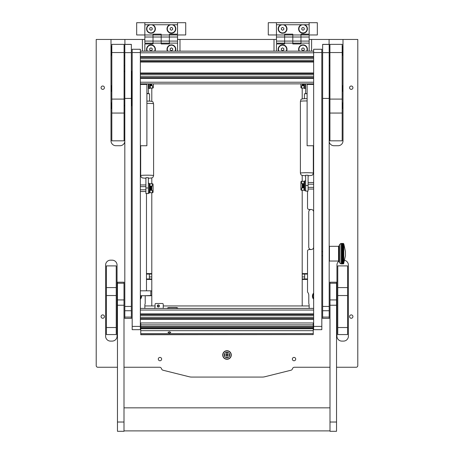 <?xml version="1.0" encoding="UTF-8"?>
<svg xmlns="http://www.w3.org/2000/svg" width="454" height="454" viewBox="0 0 454 454"><rect width="100%" height="100%" fill="white"/><g stroke="black" fill="none" stroke-linecap="round" stroke-linejoin="round"><path stroke-width="0.68" d="M222.71 355A4.29 4.29 0 0 0 227 359.29A4.29 4.29 0 0 0 231.29 355A4.29 4.29 0 0 0 227 350.709A4.29 4.29 0 0 0 222.71 355M101.072 316.58A1.674 1.674 0 0 0 102.746 318.254A1.674 1.674 0 0 0 104.42 316.58A1.674 1.674 0 0 0 102.746 314.9A1.674 1.674 0 0 0 101.072 316.58M101.072 87.69A1.674 1.674 0 0 0 102.746 89.364A1.674 1.674 0 0 0 104.42 87.69A1.674 1.674 0 0 0 102.746 86.01A1.674 1.674 0 0 0 101.072 87.69M158.293 359.086A1.674 1.674 0 0 0 159.967 360.76A1.674 1.674 0 0 0 161.647 359.086A1.674 1.674 0 0 0 159.967 357.411A1.674 1.674 0 0 0 158.293 359.086M292.353 359.086A1.674 1.674 0 0 0 294.033 360.76A1.674 1.674 0 0 0 295.707 359.086A1.674 1.674 0 0 0 294.033 357.411A1.674 1.674 0 0 0 292.353 359.086M349.58 316.58A1.674 1.674 0 0 0 351.254 318.254A1.674 1.674 0 0 0 352.928 316.58A1.674 1.674 0 0 0 351.254 314.9A1.674 1.674 0 0 0 349.58 316.58M349.58 87.69A1.674 1.674 0 0 0 351.254 89.364A1.674 1.674 0 0 0 352.928 87.69A1.674 1.674 0 0 0 351.254 86.01A1.674 1.674 0 0 0 349.58 87.69M140.348 299.226A4.495 4.495 0 0 0 141.557 295.724M313.652 293.057A4.495 4.495 0 0 0 313.652 299.226M140.348 165.982A4.495 4.495 0 0 0 140.678 165.591M313.322 165.591A4.495 4.495 0 0 0 313.652 165.982M140.348 327.839A4.495 4.495 0 0 0 140.757 327.34M313.243 327.34A4.495 4.495 0 0 0 313.652 327.839M309.157 308.397L309.157 305.36A4.903 4.903 0 0 0 308.788 303.499L308.788 295.344A4.903 4.903 0 0 0 307.523 292.053L307.523 251.181A1.634 1.634 0 0 1 309.157 249.547L311.2 249.547A2.452 2.452 0 0 0 313.652 247.095M145.212 295.724L145.212 303.499A4.903 4.903 0 0 0 144.843 305.36L144.843 308.397M146.477 193.546L146.477 290.815M313.652 211.944A2.452 2.452 0 0 0 311.2 209.493L309.157 209.493A1.634 1.634 0 0 1 307.523 207.853L307.523 191.094M313.652 159.808A4.495 4.495 0 0 0 313.322 160.2M140.678 160.2A4.495 4.495 0 0 0 140.348 159.808M117.053 336.198L117.053 265.079A4.903 4.903 0 0 0 112.149 260.17L110.509 260.17A4.903 4.903 0 0 0 105.606 265.079L105.606 336.198A4.903 4.903 0 0 0 110.509 341.102L112.149 341.102A4.903 4.903 0 0 0 117.053 336.198M338.917 261.152A4.903 4.903 0 0 0 336.947 265.079L336.947 336.198A4.903 4.903 0 0 0 341.851 341.102L343.491 341.102A4.903 4.903 0 0 0 348.394 336.198L348.394 265.079A4.903 4.903 0 0 0 344.745 260.335M179.994 51.143L179.994 39.458L274.006 39.458L274.006 51.143M124.901 44.373L124.901 39.458L142.391 39.458L142.391 51.143M131.359 71.062A1.708 1.708 0 0 1 132.176 72.067M132.176 104.948A1.708 1.708 0 0 1 131.359 105.947M111.003 106.474L111.003 140.825A4.903 4.903 0 0 0 115.906 145.728L119.992 145.728A4.903 4.903 0 0 0 124.816 141.716M117.461 367.258L97.843 367.258A1.634 1.634 0 0 1 96.208 365.623L96.208 39.458L111.003 39.458L111.003 48.47M111.003 50.065L111.003 51.739M111.003 53.339L111.003 87.707M111.003 89.307L111.003 104.874M123.999 367.258L159.558 367.258A2.043 2.043 0 0 1 161.533 368.773A2.043 2.043 0 0 0 163.014 370.226L189.284 376.78A9.812 9.812 0 0 0 191.662 377.07L262.338 377.07A9.812 9.812 0 0 0 264.716 376.78L290.986 370.226A2.043 2.043 0 0 0 292.467 368.773A2.043 2.043 0 0 1 294.442 367.258L330.001 367.258M336.539 367.258L356.157 367.258A1.634 1.634 0 0 0 357.792 365.623L357.792 39.458L329.099 39.458L329.099 44.373M329.184 141.716A4.903 4.903 0 0 0 334.008 145.728L338.094 145.728A4.903 4.903 0 0 0 342.997 140.825L342.997 106.474M342.997 104.874L342.997 89.307M342.997 87.707L342.997 53.339M342.997 51.739L342.997 50.065M342.997 48.47L342.997 39.458M311.609 51.143L311.609 39.458L329.099 39.458M124.901 39.458L111.003 39.458M124.816 105.873A1.424 1.424 0 0 1 124.084 105.668M124.816 71.136A1.424 1.424 0 0 0 124.084 71.34M311.609 39.458L309.157 39.458M276.458 39.458L274.006 39.458M179.994 39.458L177.542 39.458M144.843 39.458L142.391 39.458M131.359 71.664A1.214 1.214 0 0 1 131.756 72.566L131.756 104.448A1.214 1.214 0 0 1 131.359 105.345M124.816 105.663A1.214 1.214 0 0 1 124.084 105.413M124.084 71.596A1.214 1.214 0 0 1 124.816 71.352M131.359 105.373A1.237 1.237 0 0 0 131.779 104.448L131.779 72.566A1.237 1.237 0 0 0 131.359 71.636M124.816 71.329A1.237 1.237 0 0 0 124.084 71.567M124.084 105.442A1.237 1.237 0 0 0 124.816 105.686M124.816 71.539A1.027 1.027 0 0 0 124.084 71.851M124.816 105.47A1.027 1.027 0 0 1 124.084 105.163M131.359 52.641L124.816 52.641L124.816 44.401L131.359 44.401L124.816 44.373L131.359 44.379L131.359 98.422L124.816 98.422L124.816 318.39L131.359 318.39L131.359 98.422M124.816 52.641L124.816 98.422M329.184 52.641L322.641 52.641L322.641 44.401L329.184 44.401L322.641 44.373L329.184 44.379L329.184 98.422L322.641 98.422L322.641 318.39L329.184 318.39L329.184 98.422M322.641 52.641L322.641 98.422M117.461 422.021L117.461 431.3L123.999 431.3L123.999 282.206L117.461 282.206L117.461 422.021L123.999 422.021M330.001 422.021L330.001 431.3L336.539 431.3L336.539 282.206L330.001 282.206L330.001 422.021L336.539 422.021M140.348 49.259L132.176 49.259L140.348 49.259L140.348 329.672L132.176 329.672L132.176 326.403L140.348 326.403M132.176 49.259L140.348 49.282M140.348 52.556L132.176 52.556L132.176 326.403M132.176 52.556L132.176 49.282M321.824 49.259L313.652 49.259L321.824 49.259L321.824 329.672L313.652 329.672L313.652 326.403L321.824 326.403M313.652 49.259L321.824 49.282M321.824 52.556L313.652 52.556L313.652 326.403M313.652 52.556L313.652 49.282M329.916 113.057L329.916 140.825L342.18 140.825L342.18 113.057L329.916 113.057L329.916 99.097L342.18 99.097L342.18 113.057M342.18 52.539L329.916 52.539L329.916 44.361L342.18 44.361L342.18 99.097M329.916 52.539L329.916 99.097M111.82 113.057L111.82 140.825L124.084 140.825L124.084 113.057L111.82 113.057L111.82 99.097L124.084 99.097L124.084 113.057M124.084 52.539L111.82 52.539L111.82 44.361L124.084 44.361L124.084 99.097M111.82 52.539L111.82 99.097M337.765 327.527L347.577 327.527L347.577 334.564L337.765 334.564L337.765 287.581L347.577 287.581L347.577 265.896L337.765 265.896L337.765 287.581M347.577 327.527L347.577 295.537L337.765 295.537M347.577 287.581L347.577 295.537M116.235 287.581L116.235 295.537L106.423 295.537L106.423 265.896L116.235 265.896L116.235 287.581L106.423 287.581M116.235 327.527L116.235 334.564L106.423 334.564L106.423 327.527L116.235 327.527L116.235 295.537M106.423 327.527L106.423 295.537M167.14 308.397A2.452 2.452 0 0 1 168.962 307.585L176.317 307.585A2.452 2.452 0 0 1 178.138 308.397M307.523 279.448L302.205 279.448L302.205 305.951L309.157 305.951L163.236 305.951M159.394 305.951L157.271 305.951A1.061 1.061 180 0 0 158.333 307A1.061 1.061 180 0 0 159.394 305.939A1.061 1.061 180 0 0 158.333 304.878A1.061 1.061 180 0 0 157.271 305.939A1.061 1.061 180 0 0 158.333 307A1.061 1.061 180 0 0 159.394 305.939M155.064 305.951L144.843 305.951L151.795 305.951L151.795 295.458L150.813 295.724L150.813 290.815L140.348 290.815M302.205 279.448L302.205 278.972L307.523 278.972M307.523 274.068L302.205 274.068L302.205 278.972M302.205 274.068L302.205 273.597L307.523 273.597M302.205 88.099L302.205 98.955M302.205 175.522L302.205 181.277M302.205 190.277L302.205 273.597M311.2 209.493A2.452 2.452 0 0 0 308.748 211.944L308.748 247.095A2.452 2.452 0 0 0 311.2 249.547M304.657 274.068L304.657 278.972M146.477 273.597L151.795 273.597L151.795 192.729M151.795 183.728L151.795 177.974M151.795 101.401L151.795 88.099M151.795 273.597L151.795 274.068L146.477 274.068M146.477 278.972L151.795 278.972L151.795 274.068M151.795 278.972L151.795 279.448L146.477 279.448M145.252 295.724L151.795 295.458L151.795 279.448M149.343 278.972L149.343 274.068M169.37 331.743L170.8 332.402L169.37 333.134L167.94 332.402L169.37 331.743M140.757 334.587L313.243 334.587L140.757 334.729L140.757 324.877L313.243 324.877L313.243 330.665L140.757 330.665M313.243 334.587L313.243 333.628L140.757 333.628M140.757 330.671L313.243 330.665M313.243 324.877L313.243 322.97L140.757 322.97L140.757 324.877M313.243 322.97L140.757 322.97M313.243 330.671L313.243 333.628M151.795 291.082L150.813 290.815M146.886 84.427L140.348 84.427L146.886 84.427L146.886 145.74L140.348 145.74M307.114 84.427L313.652 84.427L307.114 84.427L307.114 145.74L313.652 145.74M161.193 34.964L153.021 34.964L153.021 34.146L161.193 34.146L161.193 41.093L161.193 34.964L169.37 34.964L169.37 37.007L169.37 34.964L185.72 34.964L185.72 22.7L177.542 22.7L177.542 24.743L169.745 24.743A4.415 4.415 0 0 0 171.413 33.244A4.415 4.415 0 0 0 173.082 24.743M177.542 34.964L177.542 41.093L169.37 41.093L169.37 43.953L161.193 43.953L161.193 41.093L153.021 41.093L153.021 43.136L144.843 43.136L144.843 22.7L136.671 22.7L136.671 34.964L153.021 34.964L153.021 41.093L153.021 34.964M342.18 46.359L342.18 52.176M111.82 55.445L111.82 46.359M111.633 49.265L110.952 49.265L111.82 52.176M231.086 355A4.086 4.086 0 0 1 227 359.086A4.086 4.086 0 0 1 222.914 355A4.086 4.086 0 0 1 227 350.914A4.086 4.086 0 0 1 231.086 355M224.265 355A2.735 2.735 0 0 1 227 352.259A2.735 2.735 0 0 1 229.735 355A2.735 2.735 0 0 1 227 357.735A2.735 2.735 0 0 1 224.265 355M227 357.122L227.244 355.244L229.128 355L227.244 354.756L227.244 353.116L226.756 353.116L226.756 354.756L224.872 355L226.756 355.244L227 357.122M227 357.616A2.616 2.616 0 0 0 229.616 355A2.616 2.616 0 0 0 227 352.383A2.616 2.616 0 0 0 224.384 355A2.616 2.616 0 0 0 227 357.616M343.389 263.763L343.797 263.416L343.389 263.893L343.797 263.485L343.389 263.893L341.754 263.893L343.389 263.876L341.754 263.859L343.389 263.763L341.754 263.723L343.389 263.547L341.754 263.485L343.389 263.229L341.754 263.144L341.754 262.815L343.389 262.815L341.754 262.707L341.754 262.304L343.389 262.304L341.754 262.174L341.754 261.708L343.389 261.708L341.754 261.561L341.754 261.027L343.389 261.027L341.754 260.863L341.754 260.267L343.389 260.267L341.754 260.091L341.754 259.444L343.389 259.444L341.754 259.251L341.754 258.564L343.389 258.564L341.754 258.354L341.754 257.628L343.389 257.628L341.754 257.412L341.754 256.658L343.389 256.658L341.754 256.431L341.754 255.653L343.389 255.653L341.754 255.42L341.754 254.626L343.389 254.626L341.754 254.393L341.754 253.593L343.389 253.593L341.754 253.36L341.754 252.56L343.389 252.56L341.754 252.328L341.754 251.539L343.389 251.539L341.754 251.312L341.754 250.54L343.389 250.54L341.754 250.319L341.754 249.569L343.389 249.569L341.754 249.359L341.754 248.644L343.389 248.644L341.754 248.44L341.754 247.771L343.389 247.771L341.754 247.583L341.754 246.959L343.389 246.959L341.754 246.783L341.754 246.216L343.389 246.216L341.754 246.057L341.754 245.546L343.389 245.546L341.754 245.404L341.754 244.961L343.389 244.961L341.754 244.842L341.754 244.468L343.389 244.468L341.754 244.366L341.754 244.065L343.389 243.991L341.754 243.764L343.389 243.707L341.754 243.565L343.389 243.531L341.754 243.469L343.389 243.458L340.937 243.458L339.518 244.547L339.518 262.804L339.172 261.515L338.542 261.033L338.542 246.318L329.428 246.318L329.428 261.033L338.542 261.033M343.599 263.683L345.454 255.801L345.454 251.55L343.797 243.866L343.389 243.458M343.389 243.565L343.797 244.031L343.389 243.531M343.389 243.764L343.797 244.263L343.389 243.707M343.389 244.065L343.797 244.587L343.389 243.991M343.389 244.468L343.797 245.007L343.389 244.366M343.389 244.961L343.797 245.518L343.389 244.842M343.389 245.546L343.797 246.108L343.797 245.518L343.389 245.404M343.389 246.216L343.797 246.777L343.797 246.108L343.389 246.057M343.389 246.959L343.797 247.521L343.797 246.777L341.754 246.777M343.797 246.777L343.389 246.783M343.389 247.771L343.797 248.327L343.797 247.521L341.754 247.521M343.797 247.521L343.389 247.583M343.389 248.644L343.797 249.184L343.797 248.327L341.754 248.327M343.797 248.327L343.389 248.44M343.389 249.569L343.797 250.092L343.797 249.184L341.754 249.184M343.797 249.184L343.389 249.359M343.389 250.54L343.797 251.034L343.797 250.092L341.754 250.092M343.797 250.092L343.389 250.319M343.389 251.539L343.797 252.004L343.797 251.034L341.754 251.034M343.797 251.034L343.389 251.312M343.389 252.56L343.797 252.986L343.797 252.004L341.754 252.004M343.797 252.004L343.389 252.328M343.389 253.593L343.797 253.979L343.797 252.986L341.754 252.986M343.797 252.986L343.389 253.36M343.389 254.626L343.797 254.972L343.797 253.979L341.754 253.979M343.797 253.979L343.389 254.393M343.389 255.653L343.797 255.948L343.797 254.972L341.754 254.972M343.797 254.972L343.389 255.42M343.389 256.658L343.797 256.902L343.797 255.948L341.754 255.948M343.797 255.948L343.389 256.431M343.389 257.628L343.797 257.821L343.797 256.902L341.754 256.902M343.797 256.902L343.389 257.412M343.389 258.564L343.797 258.701L343.797 257.821L341.754 257.821M343.797 257.821L343.389 258.354M343.389 259.444L343.797 259.529L343.797 258.701L341.754 258.701M343.797 258.701L343.389 259.251M343.389 260.267L343.797 260.295L343.797 259.529L341.754 259.529M343.797 259.529L343.389 260.091M343.389 261.027L343.797 260.993L343.797 260.295L341.754 260.295M343.797 260.295L343.389 260.863M343.389 261.708L343.797 261.618L343.797 260.993L343.389 261.561M343.389 262.304L343.797 262.157L343.797 261.618L343.389 262.174M343.389 262.815L343.797 262.611L343.797 262.157L343.389 262.707M343.389 263.229L343.797 262.979L343.797 262.611L343.389 263.144M343.389 263.547L343.797 263.246L343.389 263.485M343.389 263.859L343.797 263.416L343.389 263.723M175.409 51.143A4.415 4.415 0 0 0 171.413 44.855A4.415 4.415 0 0 0 167.418 51.143M154.973 51.143A4.415 4.415 0 0 0 150.978 44.855A4.415 4.415 0 0 0 146.982 51.143M177.542 37.007L169.37 37.007L169.37 41.093L169.37 37.007L144.843 37.007M177.542 41.093L177.542 43.136L169.37 43.136L169.37 41.093L161.193 41.093L161.193 43.136L153.021 43.136L153.021 43.953L144.843 43.953L144.843 51.143M177.542 43.136L177.542 51.143M149.309 24.743A4.415 4.415 0 0 0 150.978 33.244A4.415 4.415 0 0 0 152.646 24.743L144.843 24.743M153.021 43.136L153.021 41.093L144.843 41.093M169.37 34.964L169.37 34.146L177.542 34.146L177.542 24.743M161.193 43.136L169.37 43.136M169.745 24.743L152.646 24.743M144.843 22.7L177.542 22.7M163.236 304.305L163.236 304.305A0.817 0.817 180 0 0 162.418 303.488A0.817 0.817 0 0 1 163.236 304.305L163.236 308.397M155.881 303.488L162.418 303.488L155.881 303.488A0.817 0.817 180 0 0 155.064 304.305L155.064 304.305A0.817 0.817 0 0 1 155.881 303.488L155.881 303.488M155.064 306.756A2.452 2.452 0 0 1 154.439 308.397A2.452 2.452 180 0 0 155.064 306.756L155.064 304.305M308.34 83.859L308.34 84.427M312.426 84.427L312.426 83.859M302.699 83.859L302.699 85.647M303.403 83.859L303.403 85.658M302.205 85.664L302.205 83.859M304.384 83.859L304.384 88.507L304.004 87.849M304.384 88.507L305.315 88.507L305.315 83.859M304.004 87.429L304.004 83.859M300.9 83.859L300.9 87.304A0.817 0.675 -90 0 0 301.575 88.099L301.717 85.738L303.681 85.675L303.681 83.859M303.993 83.859L304.004 84.745M303.681 85.386L304.004 85.738L303.403 85.573M301.717 88.099L304.004 88.099L304.004 85.738M141.574 83.859L141.574 84.427M145.66 84.427L145.66 83.859M151.795 83.859L151.795 85.647M151.301 85.647L151.301 83.859M148.963 83.859L148.963 88.507L149.894 88.507L149.894 83.859M150.274 84.745L150.274 87.849L149.894 88.507M152.561 85.738L152.561 88.099L150.274 88.099L150.274 85.738L152.561 85.738M152.561 88.099L152.703 88.099A0.817 0.675 90 0 0 153.378 87.304L153.378 83.859M150.597 83.859L150.597 85.67M304.333 183.223L304.004 183.223L304.004 188.331L304.333 188.331M313.652 187.36L308.09 187.36M308.09 184.193L313.652 184.193M302.699 183.734L302.699 187.825M301.717 181.282L304.004 181.282L301.575 181.277L303.34 181.277L301.717 181.282L301.717 183.643L303.681 183.705L303.351 183.734L303.374 187.82M302.205 187.843L302.205 183.717M140.348 186.645L145.91 186.645M145.91 189.812L140.348 189.812M151.301 190.277L151.301 186.185M150.626 190.271L150.649 186.18M151.795 186.168L151.795 190.294M150.319 190.016L149.996 190.016L149.996 183.728L152.283 183.734L152.283 186.095L150.319 186.157L150.319 190.3L149.996 190.368L149.996 186.446L150.319 186.446M308.09 175.238L305.638 175.238L305.638 185.516L308.09 185.516L308.09 175.238M308.09 185.516L308.09 191.094L305.638 191.083L305.638 185.516M305.638 191.083L308.09 191.083M304.413 98.683L304.413 93.796L307.114 93.643M307.114 93.456L305.638 93.66M308.09 83.859L308.09 84.427M305.638 83.859L305.638 93.456M148.362 177.696L145.91 177.696L145.91 187.979L148.362 187.979L148.362 177.696M148.362 187.979L148.362 193.529L145.91 193.529L148.362 193.529M148.362 193.535L145.91 193.546M145.91 193.529L145.91 187.979M146.886 93.643L149.587 93.796L149.587 101.134M148.362 83.859L148.362 93.666M148.362 93.467L146.886 93.467M145.91 83.859L145.91 84.427M304.333 190.027L304.333 181.526L304.708 180.874L304.708 190.68L304.333 190.027M304.708 180.874L305.638 180.874M301.757 181.277L301.575 181.277A0.817 0.675 -90 0 0 300.9 182.071L300.9 189.477A0.817 0.675 -90 0 0 301.575 190.271L301.717 187.916L303.681 187.848L303.681 183.705L304.004 183.643L304.004 181.277L303.681 181.277M303.681 183.995L304.004 183.995L304.004 187.564L303.681 187.564M304.004 184.636L304.004 186.923M301.717 190.271L304.004 190.271L304.004 187.916L303.351 187.82M149.292 183.325L149.667 183.978L149.667 192.479L149.292 193.132L149.292 183.325L148.362 183.325M150.649 190.271L152.283 190.368L152.425 192.723A0.817 0.675 90 0 0 153.1 191.928L153.1 184.523A0.817 0.675 90 0 0 152.425 183.728L152.283 183.734M150.319 183.728L152.243 183.728M152.283 192.729L149.996 192.729L149.996 190.368M149.996 186.095L150.649 186.185M124.816 55.808L124.084 55.808M124.816 65.614L124.084 65.614M155.064 28.829A4.086 4.086 0 0 0 150.978 24.743A4.086 4.086 0 0 0 146.886 28.829A4.086 4.086 0 0 0 150.978 32.921A4.086 4.086 0 0 0 155.064 28.829M150.978 27.416L149.752 28.125L149.752 29.538L150.978 30.248L152.203 29.538L152.203 28.125L150.978 27.416M154.61 51.143A4.086 4.086 0 0 0 150.978 45.179A4.086 4.086 0 0 0 147.346 51.143M150.978 47.852L149.752 48.561L149.752 49.974L150.978 50.683L152.203 49.974L152.203 48.561L150.978 47.852M313.243 326.534A4.086 4.086 0 0 0 313.652 327.203M140.348 327.203A4.086 4.086 0 0 0 140.757 326.534M140.348 298.596A4.086 4.086 0 0 0 141.143 295.724M313.652 160.444A4.086 4.086 0 0 0 313.322 160.954M313.322 164.836A4.086 4.086 0 0 0 313.652 165.347M140.348 165.347A4.086 4.086 0 0 0 140.678 164.836M140.678 160.954A4.086 4.086 0 0 0 140.348 160.444M313.652 293.687A4.086 4.086 0 0 0 313.652 298.596M111.82 108.58L111.82 102.763M111.82 91.413L111.82 85.596M342.18 102.763L342.18 108.58M342.367 49.265L343.048 49.265L342.18 55.445M342.18 85.596L342.18 91.413M307.114 28.829A4.086 4.086 0 0 0 303.022 24.743A4.086 4.086 0 0 0 298.936 28.829A4.086 4.086 0 0 0 303.022 32.921A4.086 4.086 0 0 0 307.114 28.829M303.022 27.416L301.796 28.125L301.796 29.538L303.022 30.248L304.248 29.538L304.248 28.125L303.022 27.416M175.499 28.829A4.086 4.086 0 0 0 171.413 24.743A4.086 4.086 0 0 0 167.327 28.829A4.086 4.086 0 0 0 171.413 32.921A4.086 4.086 0 0 0 175.499 28.829M171.413 27.416L170.188 28.125L170.188 29.538L171.413 30.248L172.639 29.538L172.639 28.125L171.413 27.416M286.673 28.829A4.086 4.086 0 0 0 282.587 24.743A4.086 4.086 0 0 0 278.501 28.829A4.086 4.086 0 0 0 282.587 32.921A4.086 4.086 0 0 0 286.673 28.829M282.587 27.416L281.361 28.125L281.361 29.538L282.587 30.248L283.812 29.538L283.812 28.125L282.587 27.416M306.654 51.143A4.086 4.086 0 0 0 303.022 45.179A4.086 4.086 0 0 0 299.39 51.143M303.022 47.852L301.796 48.561L301.796 49.974L303.022 50.683L304.248 49.974L304.248 48.561L303.022 47.852M175.045 51.143A4.086 4.086 0 0 0 171.413 45.179A4.086 4.086 0 0 0 167.781 51.143M171.413 47.852L170.188 48.561L170.188 49.974L171.413 50.683L172.639 49.974L172.639 48.561L171.413 47.852M286.219 51.143A4.086 4.086 0 0 0 282.587 45.179A4.086 4.086 0 0 0 278.955 51.143M282.587 47.852L281.361 48.561L281.361 49.974L282.587 50.683L283.812 49.974L283.812 48.561L282.587 47.852M292.807 34.964L284.63 34.964L284.63 34.146L292.807 34.146L292.807 41.093L292.807 34.964L300.979 34.964L300.979 37.007L300.979 34.964L317.329 34.964L317.329 22.7L309.157 22.7L309.157 24.743L301.354 24.743A4.415 4.415 0 0 0 303.022 33.244A4.415 4.415 0 0 0 304.691 24.743M309.157 34.964L309.157 41.093L300.979 41.093L300.979 43.953L292.807 43.953L292.807 41.093L284.63 41.093L284.63 43.136L276.458 43.136L276.458 22.7L268.28 22.7L268.28 34.964L284.63 34.964L284.63 41.093L284.63 34.964M307.017 51.143A4.415 4.415 0 0 0 303.022 44.855A4.415 4.415 0 0 0 299.027 51.143M286.582 51.143A4.415 4.415 0 0 0 282.587 44.855A4.415 4.415 0 0 0 278.591 51.143M309.157 37.007L300.979 37.007L300.979 41.093L300.979 37.007L276.458 37.007M309.157 41.093L309.157 43.136L300.979 43.136L300.979 41.093L292.807 41.093L292.807 43.136L284.63 43.136L284.63 43.953L276.458 43.953L276.458 51.143M309.157 43.136L309.157 51.143M280.918 24.743A4.415 4.415 0 0 0 282.587 33.244A4.415 4.415 0 0 0 284.255 24.743L276.458 24.743M284.63 43.136L284.63 41.093L276.458 41.093M300.979 34.964L300.979 34.146L309.157 34.146L309.157 24.743M292.807 43.136L300.979 43.136M301.354 24.743L284.255 24.743M276.458 22.7L309.157 22.7M131.359 104.448L131.756 104.448M131.359 72.566L131.756 72.566M131.779 104.448L132.176 104.448M131.779 72.566L132.176 72.566M131.359 317.091L124.816 317.091M131.359 310.746L124.816 310.746M131.359 306.439L124.816 306.439M124.816 44.447L131.359 44.447M329.184 317.091L322.641 317.091M329.184 310.746L322.641 310.746M329.184 306.439L322.641 306.439M322.641 44.447L329.184 44.447M117.461 305.23L123.999 305.23M117.461 299.924L123.999 299.924M117.461 283.234L123.999 283.234M330.001 305.23L336.539 305.23M330.001 299.924L336.539 299.924M330.001 283.234L336.539 283.234M176.317 308.397L176.317 307.585M168.962 308.397L168.962 307.585M304.657 276.929L302.205 276.929M149.343 276.929L151.795 276.929M313.243 328.197L140.757 328.197L313.243 328.197M313.243 326.403L140.757 326.403L313.243 326.403M313.243 327.3L140.757 327.3M313.652 324.763L313.243 324.763L313.652 324.763M140.757 324.763L140.348 324.763L140.757 324.763M313.652 323.129L313.243 323.129M140.757 323.129L140.348 323.129M313.652 319.287L140.348 319.287M140.348 317.516L313.652 317.516M140.348 315.661L313.652 315.661M313.652 310.048L140.348 310.048M140.348 313.89L313.652 313.89M313.652 308.414L140.348 308.414L313.652 308.397M313.652 318.634L140.348 318.634M140.348 314.543L313.652 314.543L140.348 314.543M140.348 83.859L313.652 83.859L140.348 83.859M140.348 82.225L313.652 82.225M140.348 78.383L313.652 78.383M140.348 77.73L313.652 77.73M140.348 76.612L313.652 76.612M140.348 74.757L313.652 74.757M140.348 73.644L313.652 73.644L140.348 73.644M140.348 72.992L313.652 72.992M140.348 62.033L313.652 62.033M140.348 61.381L313.652 61.381M140.348 60.263L313.652 60.263M140.348 58.407L313.652 58.407M140.348 57.295L313.652 57.295L140.348 57.295M140.348 56.642L313.652 56.642M140.348 52.8L313.652 52.8M140.348 51.166L313.652 51.149M140.348 51.143L313.652 51.143M338.542 246.318L339.172 245.835L339.172 261.515M341.754 263.893L340.937 263.893L340.937 243.458M150.597 85.386L150.274 85.386M307.114 100.93A6.458 0.414 180 0 0 306.864 100.93A6.458 0.414 180 0 0 300.406 101.344L300.406 173.133L300.917 174.637L301.66 175.284L305.638 175.829M313.322 145.74L313.322 173.133A6.458 0.414 180 0 0 306.864 172.719A6.458 0.414 180 0 0 300.406 173.133M308.09 175.823L308.09 175.335M305.638 175.335L305.638 175.823M146.886 101.083L147.136 101.083C154.803 101.123 152.459 102.093 153.594 103.79A6.458 0.409 180 0 0 147.136 103.381A6.458 0.409 180 0 0 146.886 103.381M153.594 103.79L153.594 175.584A6.458 0.409 180 0 0 147.136 175.176A6.458 0.409 180 0 0 140.678 175.584L141.211 177.117L142.329 177.923L145.91 178.274L145.91 177.792M153.594 175.584L153.06 177.117L151.937 177.923L148.362 178.274L148.362 177.792M111.633 105.674L110.952 105.674L111.633 102.769M111.633 52.539L110.952 52.539L111.162 50.905M111.633 88.507L110.952 88.507L111.633 85.602M342.367 105.674L343.048 105.674L342.367 102.769M342.367 52.539L343.048 52.539L342.838 50.905M342.367 88.507L343.048 88.507L342.367 85.602M131.359 44.373L124.816 44.373M329.184 44.373L322.641 44.373M140.348 329.672L132.176 329.672M321.824 329.672L313.652 329.672M123.999 407.84L330.001 407.84M123.999 430.891L330.001 430.891M313.243 328.741L140.757 328.741M150.813 295.724L140.348 295.724M342.367 46.365L343.048 49.265M111.633 46.365L110.952 49.265M321.824 255.721L322.641 255.721M339.172 245.835L339.518 244.547M340.937 263.893L339.518 262.804M321.824 251.635L322.641 251.635M305.315 86.158L305.638 86.158M148.963 86.158L148.362 86.158M313.652 189.046L308.09 189.046M313.652 182.508L308.09 182.508M149.996 185.675L149.667 185.675M140.348 184.96L145.91 184.96M140.348 191.497L145.91 191.497M149.996 190.782L149.667 190.782M300.406 101.344C301.564 99.903 298.783 98.711 306.864 98.632L307.114 98.637M313.322 173.133L312.812 174.637L312.074 175.284L308.09 175.829M305.638 191.094L308.09 191.094M140.678 145.74L140.678 175.584M305.638 190.68L304.708 190.68M148.362 193.132L149.292 193.132M329.184 55.808L329.916 55.808M329.184 65.614L329.916 65.614M111.633 108.574L110.952 105.674M111.633 55.439L110.952 52.539M111.633 91.407L110.952 88.507M342.367 108.574L343.048 105.674M342.367 55.439L343.048 52.539M342.367 91.407L343.048 88.507"/></g></svg>
